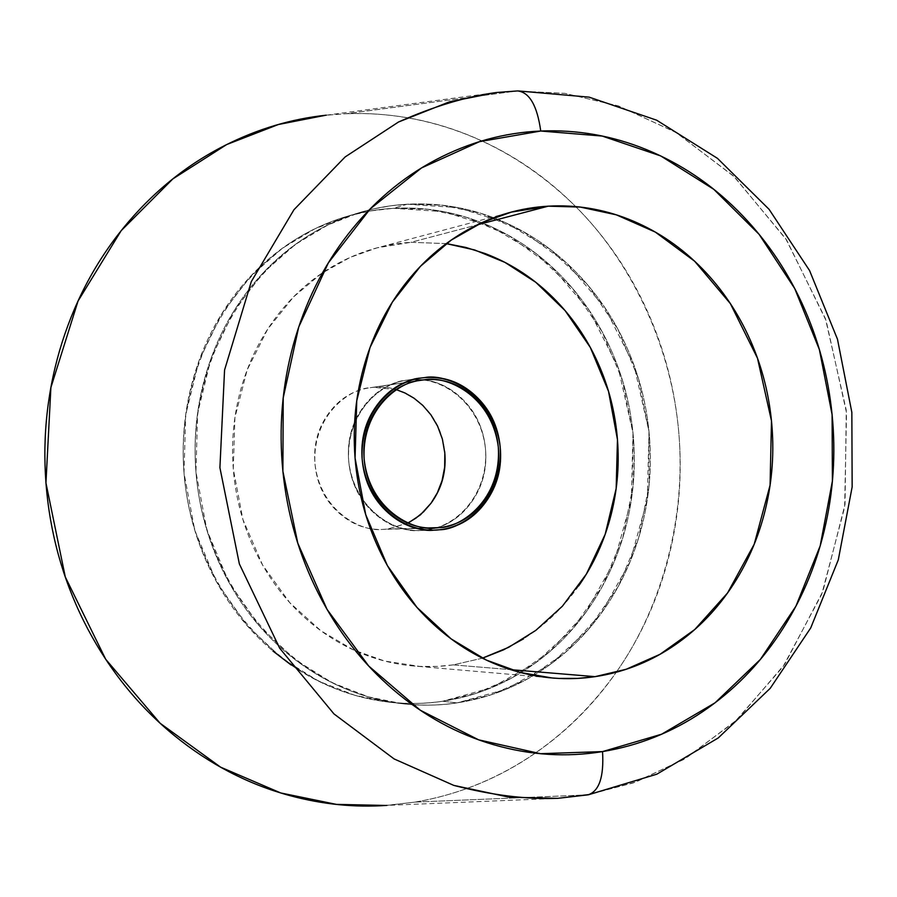 <?xml version="1.0" encoding="UTF-8"?>
<svg xmlns="http://www.w3.org/2000/svg" width="897" height="897" viewBox="0 0 897 897"><rect width="100%" height="100%" fill="white"/><g stroke="black" fill="none" stroke-linecap="round" stroke-linejoin="round"><path stroke-width="0.67" stroke-dasharray="4.49 3.36" d="M446.291 243.625L410.994 242.302L477.137 224.889L410.994 242.302L446.336 243.592M482.463 658.174L453.209 664.89L510.685 669.655L453.209 664.89L482.418 658.151M517.591 90.933L496.333 92.514L325.465 115.287L346.186 113.728L326.273 115.186M386.943 805.394L415.031 802.097L385.598 805.45L557.833 798.33L588.017 794.843L516.28 797.882L586.997 794.933L633.506 782.857L683.66 759.524L734.923 721.704L782.946 666.819L821.719 594.352L844.626 507.343L846.544 412.9L826.159 320.722L786.635 240.048L734.374 176.821L676.461 132.722L618.717 106.037L564.908 93.366L516.874 91.001L346.186 113.728L516.874 91.001L564.695 93.344L618.257 105.88L675.744 132.296L733.454 175.947L785.671 238.568L825.397 318.57L846.263 410.187L845.041 504.327L822.885 591.37L784.763 664.184L737.188 719.618L686.183 758.032L636.108 781.926L589.542 794.495M415.031 802.097L516.28 797.882L415.031 802.097C456.416 795.09 494.572 780.076 529.522 757.046C563.652 734.508 592.569 706.253 616.261 672.268C554.279 759.299 474.289 792.309 415.031 802.097M396.283 389.646L373.556 387.313L417.688 380.777L370.125 387.717C350.301 388.569 312.672 414.167 314.903 463.031C319.893 511.873 362.164 532.246 382.481 529.409L387.728 529.039L407.9 522.985M428.654 527.929L387.728 529.039L428.654 527.929M436.032 527.941C456.831 523.433 488.338 494.46 485.557 449.789C481.487 405.108 445.002 380.664 423.126 379.902L410.445 379.734C373.802 382.582 344.437 421.22 348.798 462.033C352.611 502.892 389.029 534.758 425.47 530.116L439.709 529.757L425.47 530.116C444.25 527.862 459.455 518.724 471.082 502.712C482.664 486.712 487.43 468.481 485.4 448.007C483.348 427.544 475.074 410.647 460.565 397.315C446 383.983 429.293 378.119 410.445 379.734C391.541 381.404 376.011 390.262 363.868 406.285C351.759 422.397 346.735 440.988 348.798 462.033C350.951 483.068 359.551 500.246 374.598 513.566C389.668 526.786 406.621 532.302 425.47 530.116C461.977 526.068 489.627 487.632 485.4 448.007C481.711 408.337 447.02 376.269 410.445 379.734L424.516 377.626L410.445 379.734C429.293 378.119 446 383.983 460.565 397.315C475.074 410.647 483.348 427.544 485.4 448.007C487.43 468.481 482.664 486.712 471.082 502.712C459.455 518.724 444.25 527.862 425.47 530.116L435.976 527.963M272.946 651.054C297.557 671.786 324.602 686.463 354.08 695.063C383.535 703.596 413.024 705.659 442.569 701.252L491.063 687.842L535.128 663.208L572.746 628.775L602.347 586.38L622.709 538.077L633.047 486.129L632.99 432.859L622.563 380.653L602.19 331.812L572.701 288.576L535.318 252.988L491.612 226.851L443.533 211.625L393.312 208.328C370.371 209.663 348.058 214.764 326.373 223.645C236.763 260.018 174.848 365.584 184.12 474.289C192.967 583.016 271.544 677.022 365.987 698.169C391.597 703.977 417.127 704.997 442.569 701.252C472.069 696.801 499.427 686.497 524.644 670.351C549.816 654.182 571.142 633.551 588.634 608.446C606.092 583.353 618.638 555.647 626.252 525.339C633.854 495.032 636.096 464.209 632.99 432.859C629.862 401.52 621.587 371.75 608.177 343.585C594.733 315.408 576.984 290.785 554.907 269.705C532.807 248.637 507.803 232.727 479.929 221.974C451.998 211.244 423.126 206.702 393.312 208.328C363.464 210.021 334.94 218.049 307.749 232.424C280.559 246.866 256.946 266.768 236.931 292.119C216.962 317.549 202.363 346.5 193.158 378.949C184.031 411.454 181.149 444.766 184.535 478.886C188.011 513.006 197.452 545.04 212.847 574.999C228.309 604.892 248.346 630.243 272.946 651.054C248.346 630.243 228.309 604.892 212.847 574.999C197.452 545.04 188.011 513.006 184.535 478.886C181.149 444.766 184.031 411.454 193.158 378.949C202.363 346.5 216.962 317.549 236.931 292.119C256.946 266.768 280.559 246.866 307.749 232.424C334.94 218.049 363.464 210.021 393.312 208.328L407.193 204.224L441.986 205.189L481.173 213.43L523.444 231.684L566.074 262.541L604.701 307.391L633.966 365.135L648.991 431.435L647.32 499.416L630.019 561.881L601.024 613.615L565.368 652.444L527.593 678.872L490.861 694.872L457.01 702.878L442.569 701.252L476.128 693.347L512.546 677.538L550.007 651.413L585.36 613.021L614.142 561.881L631.32 500.1L632.99 432.859L618.111 367.299L589.094 310.216L550.803 265.882L508.543 235.395L466.631 217.377L427.791 209.259L393.312 208.328L370.562 210.918L349.516 215.65L314.791 228.836L282.465 248.2L250.611 276.231L221.761 313.804L199.044 360.672L185.668 414.93L184.02 473.022L194.784 530.318L216.726 582.243L247.011 625.467L282.14 658.454L318.872 681.305L354.741 695.253L388.166 702.037C408.393 704.134 426.524 703.876 442.569 701.252L457.01 702.878C486.768 698.371 514.362 687.943 539.792 671.595C565.177 655.236 586.683 634.37 604.32 608.985C621.913 583.599 634.549 555.591 642.218 524.936C649.877 494.303 652.13 463.132 648.991 431.435C645.829 399.737 637.475 369.642 623.953 341.152C610.386 312.649 592.48 287.746 570.223 266.409C547.921 245.094 522.716 228.982 494.583 218.094C466.406 207.218 437.276 202.599 407.193 204.224C377.076 205.918 348.294 214.013 320.846 228.533C293.397 243.132 269.571 263.258 249.366 288.901C229.195 314.623 214.461 343.91 205.166 376.751C195.95 409.637 193.057 443.353 196.477 477.899C199.997 512.422 209.528 544.849 225.091 575.168C240.71 605.419 260.949 631.073 285.784 652.13C310.642 673.109 337.956 687.943 367.703 696.644C397.438 705.266 427.196 707.352 457.01 702.878C440.819 705.547 422.521 705.816 402.114 703.685L368.375 696.846L332.17 682.729L295.079 659.62L259.592 626.252L229.015 582.501L206.837 529.948L195.95 471.957L197.609 413.158L211.109 358.251L234.039 310.833L263.169 272.834L295.315 244.489L327.954 224.923L359.327 212.667L373.791 208.878L391.002 205.783L407.193 204.224L393.312 208.328C423.126 206.702 451.998 211.244 479.929 221.974C507.803 232.727 532.807 248.637 554.907 269.705C576.984 290.785 594.733 315.408 608.177 343.585C621.587 371.75 629.862 401.52 632.99 432.859C636.096 464.209 633.854 495.032 626.252 525.339C618.638 555.647 606.092 583.353 588.634 608.446C571.142 633.551 549.816 654.182 524.644 670.351C499.427 686.497 472.069 696.801 442.569 701.252C413.024 705.659 383.535 703.596 354.08 695.063C331.711 688.526 310.732 678.502 291.133 665.002M578.7 585.876C563.596 607.415 545.23 625.052 523.59 638.81M453.209 664.89C427.936 668.489 402.753 666.561 377.659 659.104C352.555 651.581 329.558 638.911 308.669 621.105C287.802 603.233 270.816 581.536 257.719 556.017C244.679 530.452 236.685 503.139 233.736 474.065C230.854 444.99 233.254 416.6 240.957 388.883C248.716 361.199 261.049 336.465 277.958 314.69C294.9 292.971 314.937 275.861 338.057 263.37C361.177 250.936 385.497 243.917 410.994 242.302L377.088 247.841L350.054 257.439L321.687 273.35L293.465 296.974L267.654 329.221L247.135 369.99L234.913 417.654L233.276 468.929L242.908 519.486L262.619 565.065L289.709 602.616L320.924 630.793L353.283 649.854L384.6 661.033L419.673 666.393L437.187 666.415L453.209 664.89M616.284 672.234L617.809 670.048C641.747 635.087 658.891 596.718 669.252 554.94C679.578 513.174 682.617 470.746 678.345 427.656C674.062 384.578 662.737 343.596 644.382 304.722C626.902 267.755 604.017 235.048 575.717 206.613L571.243 202.206C540.824 172.74 506.222 150.236 467.449 134.696C428.598 119.178 388.177 112.192 346.186 113.728C407.821 111.161 496.377 128.506 575.683 206.568C629.234 259.782 671.147 342.946 678.838 432.982C686.44 523.029 659.273 611.328 616.284 672.234M408.146 523.086L387.728 529.039C369.844 531.091 353.766 525.9 339.492 513.443C325.241 500.896 317.101 484.716 315.071 464.904C313.131 445.091 317.897 427.577 329.378 412.385C340.894 397.281 355.616 388.917 373.556 387.313C391.44 385.766 407.294 391.271 421.119 403.829M421.153 403.863C434.899 416.41 442.748 432.332 444.688 451.617M439.709 529.757L425.47 530.116C406.621 532.302 389.668 526.786 374.598 513.566C359.551 500.246 350.951 483.068 348.798 462.033C346.735 440.988 351.759 422.397 363.868 406.285C376.011 390.262 391.541 381.404 410.445 379.734L406.7 380.171C385.8 381.102 346.231 408.27 348.619 460.038C353.9 511.795 398.391 533.48 419.807 530.508L439.709 529.757M457.01 702.878C431.345 706.679 405.579 705.647 379.723 699.783C284.394 678.424 205.021 583.297 196.051 473.235C186.666 363.207 249.198 256.396 339.638 219.675C361.525 210.705 384.051 205.559 407.193 204.224L457.874 207.599L506.379 223.028L550.455 249.501L588.174 285.504L617.91 329.244L638.462 378.635L648.991 431.435L649.058 485.288L638.653 537.819L618.134 586.66L588.309 629.548L550.366 664.374L505.93 689.311L457.01 702.878C427.196 707.352 397.438 705.266 367.703 696.644C337.956 687.943 310.642 673.109 285.784 652.13C260.949 631.073 240.71 605.419 225.091 575.168C209.528 544.849 199.997 512.422 196.477 477.899C193.057 443.353 195.95 409.637 205.166 376.751C214.461 343.91 229.195 314.623 249.366 288.901C269.571 263.258 293.397 243.132 320.846 228.533C348.294 214.013 377.076 205.918 407.193 204.224C437.276 202.599 466.406 207.218 494.583 218.094C522.716 228.982 547.921 245.094 570.223 266.409C592.48 287.746 610.386 312.649 623.953 341.152C637.475 369.642 645.829 399.737 648.991 431.435C652.13 463.132 649.877 494.303 642.218 524.936C634.549 555.591 621.913 583.599 604.32 608.985C586.683 634.37 565.177 655.236 539.792 671.595C514.362 687.943 486.768 698.371 457.01 702.878M406.7 380.171L420.749 378.074L406.7 380.171M419.807 530.508L434.002 530.161L419.807 530.508M402.114 703.685L388.166 702.037L402.114 703.685M359.327 212.667L345.872 216.715L359.327 212.667M431.367 528.098L382.481 529.409M419.291 380.429L370.125 387.717M587.939 794.854L588.544 794.742M518.096 90.922L517.535 90.933M548 677.605L413.517 665.966M507.444 213.15L377.088 247.841"/><path stroke-width="1.35" d="M477.137 224.889L548.235 206.175L580.224 207.072L616.306 214.832L655.281 232.065L694.637 261.229L730.36 303.623L757.494 358.239L771.487 420.94L770.075 485.21L754.22 544.199L727.557 592.973L694.76 629.515L660.001 654.317L626.218 669.252L595.081 676.652L510.685 669.655L595.081 676.652C622.44 672.537 647.825 662.816 671.225 647.499C694.581 632.161 714.371 612.539 730.595 588.623C746.786 564.706 758.391 538.267 765.421 509.328C772.429 480.377 774.447 450.922 771.487 420.94C768.505 390.969 760.746 362.5 748.199 335.545C735.618 308.602 719.046 285.044 698.471 264.884C677.863 244.724 654.586 229.509 628.662 219.227C602.694 208.979 575.885 204.617 548.235 206.175C520.552 207.768 494.135 215.415 468.974 229.105C443.824 242.874 422.016 261.834 403.572 285.975C385.149 310.183 371.728 337.743 363.296 368.645C354.932 399.58 352.364 431.311 355.571 463.816C358.867 496.321 367.669 526.853 381.976 555.434C396.351 583.947 414.941 608.177 437.758 628.102C460.587 647.959 485.669 662.042 512.994 670.373C540.308 678.637 567.666 680.722 595.081 676.652L577.69 678.39L558.685 678.412L551.991 677.953L520.552 672.515L486.443 660.114L451.146 638.899L417.015 607.471L387.347 565.547L365.707 514.598L355.066 458.064L356.748 400.768L370.013 347.565L392.348 302.132L420.458 266.297L451.169 240.138L482.025 222.591L511.402 212.096L548.235 206.175L477.137 224.889M482.418 658.151L508.666 647.32L535.823 630.367L562.43 606.17L586.403 574.058L605.172 534.309L616.161 488.517L617.461 439.597L608.514 391.327L590.304 347.419L565.121 310.631L535.778 282.297L504.933 262.384L474.659 249.96L446.291 243.625M517.535 90.933L496.333 92.514L449.632 101.765L398.47 122.026L345.143 156.941L293.958 209.73L251.295 281.613L224.564 370.035L219.911 467.696L239.364 563.944L279.718 648.273L333.942 713.889L394.108 758.929L453.804 785.402L509.003 797.164L557.833 798.33C526.472 799.53 491.791 795.224 453.804 785.402L394.108 758.929L333.942 713.889L279.718 648.273L239.364 563.944L219.911 467.696L224.564 370.035L251.295 281.613L293.958 209.73L345.143 156.941L398.47 122.026C433.419 106.463 466.036 96.629 496.333 92.514L517.591 90.933C529.465 92.256 537.191 105.622 540.745 131.029C537.191 105.622 529.465 92.256 517.591 90.933M588.017 794.843C599.218 791.232 604.051 776.824 602.537 751.596L540.51 753.693L478.65 739.834L420.278 710.222L368.712 666.023L327.024 609.355L297.804 543.212L282.891 471.306L283.228 397.82L298.735 326.99L328.358 262.866L370.158 208.945L421.545 167.93L479.48 141.67L540.745 131.029L602.156 136.052L660.73 155.943L713.777 189.323L759.053 234.274L794.72 288.542L819.376 349.583L832.102 414.694L832.394 481.061L820.194 545.847L795.908 606.204L760.398 659.396L715.032 702.822L661.638 734.194L602.537 751.596C604.051 776.824 599.218 791.232 588.017 794.843M589.542 794.495L557.833 798.33L587.939 794.854M325.465 115.287L278.339 124.526L226.694 144.552L172.863 178.895L121.173 230.686L78.028 301.078L50.894 387.549L45.949 482.956L65.279 576.928L105.678 659.228L160.115 723.24L220.606 767.159L280.705 792.948L336.341 804.374L385.598 805.45M417.688 380.777L424.73 379.734C444.923 375.417 491.164 393.648 498.295 446.908C501.815 500.526 460.127 527.761 439.496 527.638L428.654 527.929L439.496 527.638C457.93 525.429 472.842 516.459 484.245 500.717C495.615 484.974 500.291 467.034 498.295 446.908C496.276 426.77 488.147 410.142 473.908 397.023C459.612 383.916 443.219 378.153 424.73 379.734C406.184 381.382 390.957 390.094 379.05 405.848C367.187 421.691 362.265 439.967 364.283 460.666C366.402 481.353 374.845 498.25 389.601 511.346C404.39 524.353 421.018 529.791 439.496 527.638L434.07 528.03C413.08 530.99 369.329 509.709 364.115 458.703C361.771 407.687 400.69 381.012 421.186 380.149L417.688 380.777M407.9 522.985L415.793 518.242L423.631 511.75L430.975 503.307L437.299 492.913L442.042 480.736L444.665 467.236L444.822 453.086L442.389 439.115L437.59 426.131L430.863 414.762L422.801 405.41L414.022 398.201L405.04 393.021L396.283 389.646M439.709 529.757C402.944 534.455 366.189 502.208 362.321 460.867C357.914 419.572 387.549 380.496 424.516 377.626C461.428 374.139 496.433 406.588 500.167 446.717C504.428 486.779 476.542 525.664 439.709 529.757C420.704 531.966 403.594 526.393 388.379 513.017C373.186 499.528 364.507 482.149 362.321 460.867C360.246 439.575 365.314 420.771 377.525 404.469C389.78 388.266 405.444 379.308 424.516 377.626C443.544 376 460.396 381.931 475.085 395.42C489.728 408.92 498.093 426.008 500.167 446.717C502.219 467.415 497.409 485.86 485.726 502.04C474.008 518.242 458.67 527.481 439.709 529.757C458.67 527.481 474.008 518.242 485.726 502.04C497.409 485.86 502.219 467.415 500.167 446.717C498.093 426.008 489.728 408.92 475.085 395.42C460.396 381.931 443.544 376 424.516 377.626C445.293 373.186 492.823 391.955 500.167 446.717C503.789 501.849 460.935 529.869 439.709 529.757L434.002 530.161C412.396 533.154 367.49 511.223 362.153 458.849C359.731 406.464 399.658 378.994 420.749 378.074L424.516 377.626C405.444 379.308 389.78 388.266 377.525 404.469C365.314 420.771 360.246 439.575 362.321 460.867C364.507 482.149 373.186 499.528 388.379 513.017C403.594 526.393 420.704 531.966 439.709 529.757M446.336 243.592L465.913 247.46L485.176 253.571C509.115 262.664 530.609 276.242 549.659 294.306C568.676 312.369 583.992 333.527 595.597 357.78C607.191 382.032 614.333 407.687 617.024 434.709C619.704 461.742 617.753 488.316 611.182 514.418C604.589 540.521 593.758 564.348 578.7 585.876M523.59 638.81L503.509 649.865L482.463 658.174M291.133 665.002L272.946 651.054M326.273 115.186C291.312 118.897 257.506 129 224.867 145.471C186.015 165.149 152.12 192.72 123.169 228.197C94.286 263.796 73.094 304.588 59.606 350.559C46.24 396.62 41.968 443.903 46.79 492.419C51.746 540.913 65.358 586.335 87.626 628.674C109.983 670.911 138.833 706.5 174.186 735.439C209.55 764.244 248.177 784.314 290.079 795.661C322.483 804.396 354.764 807.648 386.943 805.394M444.688 451.617C446.605 470.925 442.053 488.114 431.042 503.217L420.469 514.822L408.146 523.086M540.745 131.029C577.276 129.527 612.528 135.727 646.502 149.642C680.419 163.579 710.76 183.863 737.513 210.481C764.222 237.1 785.705 268.035 801.963 303.264C818.187 338.494 828.234 375.641 832.102 414.694C835.959 453.747 833.391 492.173 824.399 529.959C815.384 567.756 800.416 602.392 779.482 633.865C758.514 665.35 732.804 691.352 702.351 711.882C671.842 732.401 638.563 745.642 602.537 751.596C566.444 757.505 530.239 755.24 493.922 744.79C457.56 734.251 424.068 715.929 393.447 689.838C362.837 663.623 337.844 631.533 318.457 593.567C299.161 555.512 287.309 514.755 282.891 471.306C278.597 427.847 282.118 385.486 293.476 344.213C304.935 303.018 323.066 266.431 347.879 234.442C372.737 202.565 401.957 177.729 435.538 159.935C469.097 142.242 504.17 132.61 540.745 131.029M434.07 528.03L431.367 528.098M421.186 380.149L419.291 380.429M588.544 794.742L656.795 774.201L718.239 737.962L770.22 688.324L810.709 627.967L838.303 559.829L852.15 486.936L851.847 412.373L837.484 339.234L809.576 270.558L769.077 209.326L717.443 158.332L656.626 120.187L589.138 97.145L518.096 90.922M551.991 677.953L548 677.605M511.402 212.096L507.444 213.15"/></g></svg>
